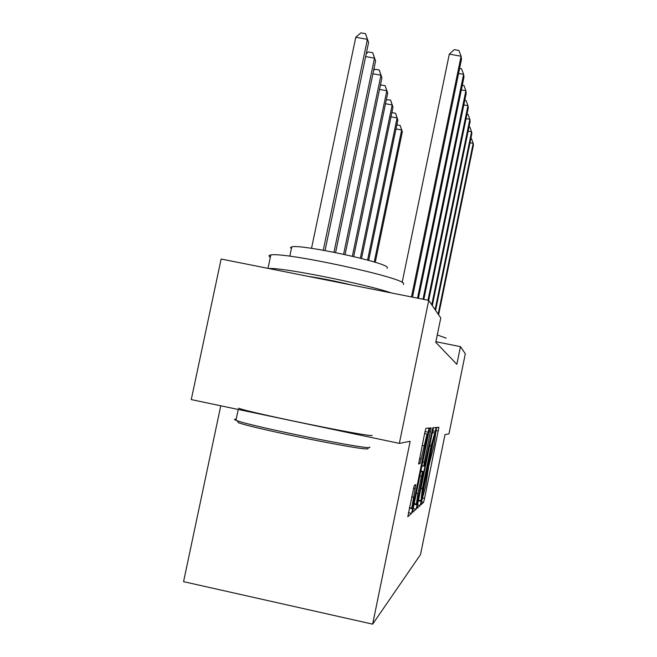 <?xml version="1.0" encoding="UTF-8"?>
<svg xmlns="http://www.w3.org/2000/svg" width="657" height="657" viewBox="0 0 657 657"><rect width="100%" height="100%" fill="white"/><g stroke="black" fill="none" stroke-linecap="round" stroke-linejoin="round"><path stroke-width="0.99" d="M421.375 502.162L420.973 504.716L423.56 502.375L424.562 498.408L438.909 427.288L436.79 427.444L436.092 430.163L434.137 444.896L428.742 466.117L425.711 486.106L421.375 502.162M414.23 485.49L407.8 516.731L411.545 513.347L412.719 508.805L429.013 428.036L425.95 428.265L424.775 432.717L418.608 464.031L420.078 463.374L427.025 434.113L425.35 445.405L414.994 496.01L411.758 508.165L415.774 484.496L414.23 485.49M427.962 300.224L467.956 105.678L468.269 107.945L428.717 300.372L440.765 317.931L435.763 342.313L456.837 364.307L460.442 346.658L465.312 353.77L448.977 433.834L445.003 434.606L420.513 554.557L372.65 624.15L410.165 441.299L399.349 443.385L428.742 300.38L221.13 259.03L191.261 399.579L399.349 443.385M417.622 504.494L417.072 508.296L420.16 505.479L421.203 501.348L436.1 427.493L433.554 427.691L432.511 431.739L417.622 504.494M416.045 509.232L412.637 512.32L413.237 508.346L428.824 432.207L429.933 427.97L431.148 427.871L424.356 462.183L423.749 466.199L424.619 465.764L432.782 427.748L417.154 504.913L416.045 509.232L413.179 508.617M220.768 405.788L183.566 581.659L372.65 624.15M460.442 346.658L435.887 341.697M420.997 500.248L434.762 432.979L431.164 445.783L422.41 488.57L420.997 500.248M417.934 493.588L416.341 504.05L419.38 492.479L423.461 471.496L422.582 471.981L421.474 476.276L417.934 493.588L416.324 493.243M375.246 262.324L402.33 131.811L401.641 129.979L374.235 262.012M396.844 124.83L400.138 125.446L402.33 131.811M400.138 125.446L401.641 129.979L395.999 128.928M438.153 314.12L473.188 143.333L473.434 145.09L438.621 314.802M470.847 138.619L471.521 138.742L473.188 143.333L470.001 142.741M437.283 334.922L446.185 338.166M368.134 448.559L367.797 448.78C365.374 451.072 253.898 428.627 238.36 422.673L237.12 420.71C252.978 426.722 367.403 449.782 369.76 447.491L369.85 447.015M236.183 419.191L235.773 419.182C233.974 419.166 234.04 419.536 235.953 420.291L237.12 420.71M270.339 257.273L269.978 257.043C268.417 255.967 268.697 255.277 270.824 254.973C283.75 251.664 402.823 277.344 403.603 283.537L403.398 284.522M291.404 248.625L290.517 247.566L291.774 246.86C300.873 243.969 385.84 262.274 387.302 267.399L387.113 268.302M308.133 276.359C321.347 278.289 335.826 281.18 351.561 285.007M238.507 408.186C249.824 412.744 369.809 437.217 372.232 435.484M268.853 268.532C281.319 267.21 364.881 283.816 391.342 292.932M368.684 260.394L397.855 119.968L397.107 117.981L367.575 260.09M391.859 112.602L395.555 113.283L397.855 119.968M395.555 113.283L397.107 117.981L390.981 116.839M361.514 258.48L393.001 107.116L392.18 104.956L360.307 258.176M386.332 99.733L390.578 100.086L393.001 107.116M390.578 100.086L392.18 104.956L385.503 103.724M435.09 309.644L471.586 131.819L471.857 133.724L435.591 310.383M469.008 126.908L469.854 127.064L471.586 131.819L468.129 131.178M431.756 304.774L469.854 119.311L470.141 121.389L432.306 305.587M466.987 114.187L468.047 114.384L469.854 119.311L466.076 118.613M353.68 256.55L387.712 93.122L386.817 90.756L352.349 256.238M380.28 85.747L381.134 84.975L385.158 85.714L387.712 93.122M385.158 85.714L386.817 90.756L379.508 89.418M464.77 100.324L466.076 100.562L467.956 105.678L463.826 104.915M345.065 254.579L381.931 77.822L380.953 75.235L343.611 254.259M373.611 70.48L375.024 69.223L379.229 69.995L381.931 77.822M379.229 69.995L380.953 75.235L372.921 73.765M422.993 299.239L465.879 90.756L466.224 93.237L423.822 299.403M462.323 85.147L463.916 85.435L465.879 90.756L461.337 89.927M335.579 252.575L375.582 61.027L374.506 58.177L333.961 252.255M366.236 53.743L368.306 51.928L372.716 52.732L375.582 61.027M372.716 52.732L374.506 58.177L365.645 56.568M417.524 298.147L463.604 74.356L463.982 77.091L418.435 298.327M459.613 68.468L461.551 68.821L463.604 74.356L458.586 73.444M325.059 250.555L368.585 42.508L367.403 39.363L355.782 37.268L311.525 248.33M355.782 37.268L360.898 32.85L365.538 33.679L367.403 39.363L323.269 250.235M365.538 33.679L368.585 42.508M411.471 296.939L461.091 56.239L461.51 59.27L412.489 297.145M402.15 282.436L449.306 54.12L461.091 56.239L458.931 50.474L454.233 49.628L449.306 54.12M436.018 430.524L438.334 431.008M422.853 498.039L424.562 498.408M421.424 501.915L423.56 502.375M432.708 430.77L435.517 431.362M418.394 500.749L421.203 501.348M417.54 504.913L420.16 505.479M432.355 432.478L434.753 432.979L432.355 432.478M432.339 432.585L434.441 433.02M429.703 445.471L431.164 445.783M420.948 488.258L422.41 488.57M428.939 431.657L430.532 431.986M422.755 461.846L424.356 462.183M421.942 465.813L423.749 466.191L421.942 465.813M414.074 504.248L417.154 504.913M420.891 470.954L423.445 471.496L420.891 470.946M420.759 471.595L422.582 471.981M419.872 475.931L421.474 476.276M413.417 488.282L415.158 488.652M411.635 496.856L413.401 497.234M422.172 445.43L423.929 445.799M419.486 458.537L421.244 458.914M418.649 463.078L420.078 463.374M425.022 431.559L428.38 432.257M409.344 508.075L412.719 508.805M408.399 512.665L411.545 513.347M418.517 500.133L420.562 500.568M414.214 503.591L416.341 504.05M409.426 507.664L411.758 508.165M424.594 433.604L427.001 434.105M238.236 409.467L235.953 420.291M289.803 256.214L291.774 246.86M270.824 254.973L267.999 268.368"/></g></svg>
